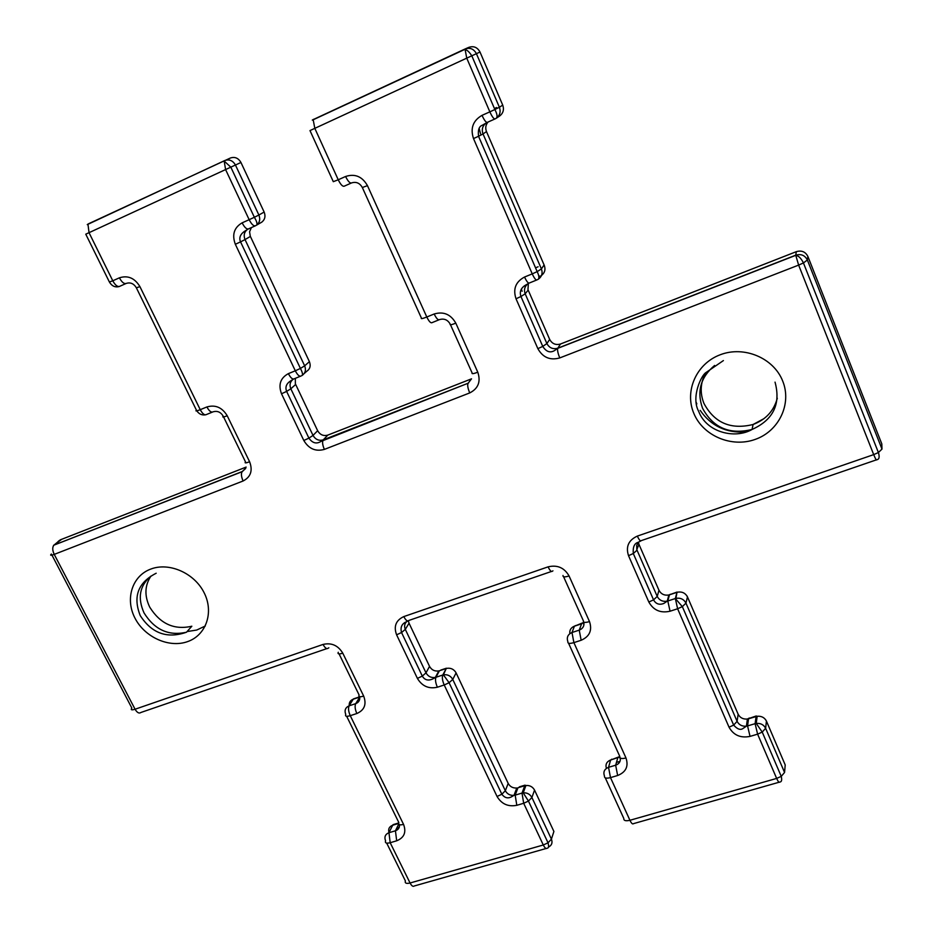 <?xml version="1.0" encoding="UTF-8"?>
<svg xmlns="http://www.w3.org/2000/svg" width="933" height="933" viewBox="0 0 933 933"><rect width="100%" height="100%" fill="white"/><g stroke="black" fill="none" stroke-linecap="round" stroke-linejoin="round"><path stroke-width="1.4" d="M777.306 398.216C773.877 410.928 765.806 419.687 753.071 424.492C730.807 429.961 714.421 422.917 703.925 403.383C699.878 393.131 700.356 383.09 705.36 373.223M696.158 402.216L696.823 403.907M150.843 576.174C139.647 585.632 137.373 597.866 144.02 612.888C154.575 629.798 168.733 636.236 186.507 632.212L191.836 626.23C174.203 630.241 160.149 623.862 149.688 607.068C144.312 595.732 144.732 585.411 150.924 576.128M693.849 413.436C684.262 391.16 696.38 363.578 720.276 354.738C744.021 345.56 773.55 357.899 782.647 380.921C792.094 403.826 778.938 431.186 755.194 439.408C731.565 447.968 703.074 435.851 693.849 413.436M714.596 365.468C700.671 377.165 696.636 391.394 702.502 408.129C713.092 427.827 729.629 434.941 752.091 429.448C773.317 419.838 780.968 404.059 775.043 382.133M134.958 618.101C124.929 598.986 132.113 575.953 150.714 569.095C169.176 561.934 194.426 573.095 204.14 592.77C214.124 612.351 206.181 635.186 187.626 641.601C169.211 648.295 144.72 637.321 134.958 618.101M881.988 449.088L878.396 452.54L803.441 262.943L807.36 259.992L881.988 449.088L881.802 443.898L807.873 256.423L807.36 259.992C804.911 255.28 801.039 253.683 795.732 255.187L796.35 251.653L560.511 343.997L557.817 348.184L795.732 255.187L798.636 265.1L559.765 357.922C550.108 360.604 542.808 357.514 537.863 348.65L516.019 298.782C512.823 289.032 515.657 281.778 524.544 277.031L532.242 273.882L473.509 138.585C470.15 128.334 472.996 120.59 482.023 115.354L489.848 111.843L466.745 58.149L314.818 128.346L338.236 179.777L345.583 176.489C354.948 173.445 362.237 176.489 367.462 185.644L426.801 317.01L434.172 313.989C436.364 318.48 438.125 320.357 439.466 319.611C444.131 318.258 447.723 319.774 450.231 324.183C449.566 325.209 451.42 324.871 455.817 323.168C450.767 314.304 443.56 311.249 434.172 313.989M549.677 339.425L528.171 290.07L525.174 293.802L546.89 343.566L549.677 339.425C552.126 343.81 555.73 345.338 560.511 343.997M455.817 323.168L477.789 372.22C480.95 381.655 478.256 388.56 469.731 392.921L324.369 449.403C315.622 451.794 308.765 448.82 303.82 440.493L281.509 393.773C278.139 384.664 280.425 377.947 288.379 373.632L295.306 370.798L235.338 244.283C231.816 234.719 234.078 227.57 242.137 222.835L249.158 219.687L225.588 169.573L89.032 232.679L87.982 224.305L88.682 223.71L230.369 158.027C234.824 156.534 238.347 158.015 240.947 162.482L235.443 165.024L258.884 215.022L264.144 212.059L240.947 162.482M327.81 435.105L323.273 439.851L468.109 383.241L471.527 378.833L327.81 435.105C323.471 436.294 320.077 434.836 317.64 430.708L295.668 384.443L290.839 388.793L313.022 435.419L317.64 430.708M246.137 467.083L60.388 539.81L54.009 545.094L242.277 471.515L245.776 468.144M477.789 372.22C473.404 373.853 471.515 374.086 472.11 372.932L450.499 324.777M312.602 119.879L465.019 49.006L466.745 58.149L471.795 55.817C469.287 51.875 466.92 49.752 464.681 49.461L313.185 119.774L314.818 128.346L309.989 130.585L333.303 181.678L338.236 179.777C340.545 184.454 342.516 186.6 344.137 186.227L351.263 183.043M465.357 48.866L468.704 47.396C473.626 45.717 477.393 47.256 480.005 52.026L476.425 53.682L499.388 107.248L502.724 105.114L480.005 52.026M304.205 373.515L306.595 371.392C310.048 369.106 310.992 365.864 309.406 361.666L250.382 236.434L245.029 239.583L304.659 365.841L309.406 361.666L309.103 361.013M125.92 283.55L119.576 286.384C117.441 287.002 115.179 285.136 112.776 280.786L109.394 282.011L85.766 234.183L89.032 232.679L112.776 280.786L119.401 277.824C121.791 282.186 124.042 284.052 126.165 283.434C130.398 282.093 133.792 283.562 136.381 287.819L139.927 286.629C134.725 278.046 127.879 275.118 119.401 277.824M541.525 275.41C544.802 272.798 545.723 269.462 544.289 265.404L486.49 131.576L483.026 133.944L541.42 268.937L544.102 264.949M497.359 117.395L496.648 117.861M494.933 118.969L487.283 122.375C486.023 122.585 484.262 120.24 482.023 115.354M438.86 319.867L432.131 322.608C430.766 323.354 428.993 321.488 426.801 317.01C422.462 318.713 420.666 319.063 421.401 318.06L362.424 187.72M300.414 376.256L294.28 378.751C292.589 379.626 290.63 377.923 288.379 373.632M536.592 280.052L529.443 282.967C528.323 283.62 526.69 281.638 524.544 277.031M538.866 276.693L540.009 276.226L538.901 277.614M255.222 225.879L248.435 228.912C246.58 229.39 244.481 227.372 242.137 222.835M187.078 631.571L196.735 630.043L205.295 625.996M700.182 410.357C710.841 425.786 725.839 433.017 745.175 432.014M516.707 791.067L515.669 790.951M523.063 790.263L524.288 789.901M398.169 829.087L397.505 827.723L399.266 827.198M244.644 233.04L244.469 231.337M290.408 382.868L290.011 381.305M496.659 107.517L494.432 108.52M480.565 133.804L479.154 128.381M538.119 266.78L535.542 267.841M522.142 291.283L521.36 289.078M675.469 598.018L676.075 597.82M748.009 722.678L746.901 722.702M755.462 720.941L756.616 720.591M616.433 762.413L620.002 761.351M579.428 629.623L581.457 628.959M515.179 795.126L522.014 793.085L524.743 785.726L517.955 787.767L515.179 795.126L513.99 795.383C510.083 795.604 507.202 794.053 505.324 790.729L508.182 783.405L456.097 672.891L452.762 679.434L505.324 790.729L501.849 794.251L497.044 796.467C501.569 804.036 508.158 806.987 516.812 805.307L515.179 795.126M455.024 671.224L456.097 672.891C453.998 669.264 450.896 667.748 446.802 668.343L439.42 670.745L435.956 677.265L442.778 675.025L446.371 668.226L440.831 670.057M765.55 719.565L766.436 721.092L765.62 728.276L784.56 772.454L785.213 764.955L766.436 721.092C764.547 717.524 761.456 715.914 757.153 716.276L748.534 718.772L747.566 725.921L755.112 723.681L756.162 715.984L747.403 719.028C743.123 719.39 740.032 717.792 738.143 714.235L687.469 596.898L685.965 603.126L737.093 721.337L738.143 714.235L737.56 712.87M640.749 540.965L638.23 542.306C634.382 543.309 632.737 547.041 633.297 553.526L637.041 550.178L657.217 596.42L658.966 590.262L638.977 544.382L636.807 549.572L636.714 545.234L638.685 542.061M686.805 595.674L687.469 596.898C685.358 593.015 682.046 591.44 677.533 592.175L669.474 594.811L667.806 601.004L675.34 598.52L677.031 592.07L668.879 594.986C664.378 595.709 661.077 594.134 658.966 590.262L658.465 589.108M534.551 790.099L531.903 797.505L551.415 839.14L553.899 831.455L534.551 790.099C532.696 786.787 529.816 785.248 525.92 785.481L524.743 785.726L525.92 785.481L523.203 792.84L522.014 793.085L523.681 803.278L516.812 805.307M563.019 575.474C562.681 577.142 564.698 577.305 569.072 575.964L589.504 621.588C585.143 622.859 583.102 622.603 583.382 620.83L563.59 576.734M619.734 756.943L610.614 760.045L608.538 767.323L615.652 765.212L617.926 757.351L619.792 756.43L568.547 643.21M407.931 620.958L406.59 621.693C401.82 623.641 400.14 627.256 401.54 632.527L405.307 629.378L425.996 672.856L429.542 666.384L409.039 623.209L405.307 629.378C403.907 625.856 404.665 623.034 407.558 620.935M620.293 758.016C620.69 761.526 619.139 763.917 615.652 765.212L617.646 775.51L610.497 777.621L629.927 820.282C625.67 821.273 623.629 820.655 623.792 818.439L605.272 777.842M139.927 286.629L200.245 409.68L206.904 406.951C209.179 411.138 211.255 412.759 213.121 411.815C217.354 410.602 220.724 412.059 223.22 416.2C221.996 417.413 223.325 417.273 227.22 415.768C222.194 407.441 215.418 404.514 206.904 406.951M227.22 415.768L249.612 461.765C245.717 463.211 244.353 463.258 245.519 461.928L223.593 416.969M548.476 847.117C551.765 845.345 552.744 842.686 551.415 839.14L548.033 842.802C548.977 846.359 548.686 848.155 547.181 848.19C546.132 849.112 544.837 848.039 543.298 844.995L548.033 842.802L528.451 801.074L523.203 792.84C527.122 792.607 530.026 794.17 531.903 797.505L528.451 801.074L523.681 803.278L543.298 844.995L410.065 883.003L390.181 842.721L396.677 840.808C404.199 837.729 406.496 832.259 403.557 824.399L350.26 715.681L356.838 713.523C364.465 710.13 366.739 704.322 363.683 696.111L342.784 653.182C338.049 645.391 331.472 642.475 323.051 644.435L135.063 709.232L54.231 554.389L243.105 480.985C250.767 477.008 252.936 470.605 249.612 461.765M497.044 796.467L444.213 684.985L437.367 687.224C428.725 689.125 422.066 686.175 417.401 678.384L396.595 634.813C393.504 626.358 395.907 620.282 403.814 616.585L548.079 566.856C557.339 564.663 564.325 567.696 569.072 575.964M583.825 622.124C584.443 625.95 582.903 628.632 579.23 630.137L581.597 623.815L574.425 626.183L571.999 632.516L579.23 630.137L581.154 640.26C589.609 636.551 592.385 630.323 589.504 621.588M581.154 640.26L573.888 642.627L625.985 757.969C628.749 766.308 625.973 772.151 617.646 775.51M779.055 782.251L633.53 823.629C632.644 824.527 631.443 823.407 629.927 820.282L776.653 778.425L757.608 734.154L750.039 736.394C740.534 738.271 733.525 735.204 729.035 727.192L677.615 608.759L670.057 611.22C660.552 613.354 653.473 610.287 648.82 602.007L628.527 555.683C625.611 546.668 628.55 540.137 637.344 536.09L873.708 454.616L798.636 265.1L803.441 262.943C801.179 258.336 798.613 255.794 795.721 255.339L557.724 348.347C557.258 350.248 557.934 353.444 559.765 357.922M363.683 696.111C359.788 697.231 358.26 696.858 359.1 694.98L339.076 653.893M212.269 412.153L206.485 414.509C204.607 415.465 202.531 413.844 200.245 409.68C196.397 411.185 195.114 411.336 196.42 410.135L136.498 288.075M349.14 705.815L355.695 703.657L359.741 697.056L353.222 699.202L349.14 705.815C345.362 707.517 344.242 710.398 345.77 714.445C344.907 716.357 346.4 716.766 350.26 715.681C348.452 711.529 348.079 708.24 349.14 705.815M403.557 824.399C399.709 825.343 398.134 824.749 398.858 822.603L346.668 716.276M546.108 848.494L414.357 885.953C413.062 886.921 411.64 885.942 410.065 883.003C406.252 883.878 404.689 883.178 405.389 880.915L386.705 843.117M398.601 823.477L392.653 825.25L388.968 832.714L395.44 830.79L398.718 824.061M326.888 648.598L140.988 712.45C139.087 713.78 137.116 712.707 135.063 709.232C131.565 710.293 130.492 709.908 131.856 708.065L51.956 555.123M469.731 392.921C467.888 388.525 467.316 385.364 467.993 383.416L471.527 378.833M345.583 176.489C347.892 181.177 349.852 183.334 351.449 182.961C356.114 181.457 359.741 182.973 362.331 187.521L367.462 185.644M295.341 378.32L295.364 383.731M324.369 449.403C322.55 445.181 322.13 442.055 323.121 440.038L323.273 439.851C318.911 441.052 315.494 439.571 313.022 435.419L308.905 438.137L286.629 391.405L290.839 388.793C289.335 385.037 290 381.959 292.845 379.556M303.82 440.493L308.905 438.137C312.438 443.152 316.474 444.248 321.01 441.402L468.506 383.066M281.509 393.773L286.629 391.405C284.973 387.078 286.384 383.533 290.863 380.746L293.615 379.066M313.675 119.261L312.287 120.1M251.385 227.594L249.578 231.746L250.277 236.212M302.164 375.439C305.383 373.083 306.222 369.876 304.659 365.841L300.414 368.43L240.551 241.88L245.029 239.583C243.42 235.489 244.166 232.154 247.257 229.576L248.248 228.993M301.826 375.637C303.038 374.891 302.56 372.489 300.414 368.43L295.306 370.798C297.545 375.089 299.505 376.815 301.172 375.941M502.677 104.997L502.724 105.114C504.263 109.604 503.225 113.243 499.598 116.042L496.239 118.269C497.651 116.847 497.196 113.931 494.863 109.534L489.848 111.843C492.088 116.753 493.837 119.097 495.073 118.911L496.239 118.269C499.89 115.447 500.939 111.773 499.388 107.248L494.863 109.534L471.795 55.817L476.425 53.682C473.789 48.866 469.987 47.303 465.019 49.006M235.338 244.283L240.551 241.88C238.895 238.008 240.143 234.533 244.283 231.466L248.318 228.97M260.82 222.695L261.881 222.077C264.984 219.5 265.742 216.164 264.144 212.059L264.062 211.896M486.42 131.425L486.49 131.576C485.148 128.043 485.661 124.87 488.041 122.048M261.637 222.217L256.61 225.121C257.508 223.885 256.75 221.273 254.359 217.284L249.158 219.687C251.513 224.235 253.601 226.264 255.432 225.786L256.61 225.121C259.736 222.532 260.494 219.162 258.884 215.022L254.359 217.284L230.824 167.159L235.443 165.024C232.818 160.523 229.261 159.03 224.771 160.534L87.27 224.608M538.341 279.212C541.863 276.611 542.889 273.182 541.42 268.937L537.175 271.62L478.536 136.276L483.026 133.944C481.463 129.465 482.501 125.827 486.128 123.016L487.154 122.445M486.128 123.016L482.244 125.279C479.037 126.422 477.801 130.084 478.536 136.276L473.509 138.585M95.259 220.748L95.947 220.608M225.588 169.573L230.824 167.159L224.188 161.082L225.588 169.573M537.746 279.55C539.437 278.675 539.251 276.04 537.175 271.62L532.242 273.882C534.387 278.5 536.009 280.495 537.093 279.853M527.973 289.557L528.393 282.967M88.682 223.71L87.62 224.34M537.863 348.65L542.761 346.411C546.271 351.869 550.26 353.222 554.715 350.458L557.817 348.184C553.001 349.525 549.35 347.986 546.89 343.566L542.761 346.411L520.952 296.519L525.174 293.802C523.751 289.871 524.591 286.583 527.705 283.935M528.801 283.259L525.092 285.416C520.801 288.215 519.413 291.924 520.952 296.519L516.019 298.782M109.499 282.198C111.972 286.163 115.225 287.609 119.237 286.524M807.873 256.423C805.447 251.747 801.599 250.161 796.35 251.653M196.805 410.858C198.997 414.03 201.843 415.36 205.353 414.858M878.396 452.54L873.708 454.616C875.469 458.919 876.46 460.634 876.682 459.759C879.213 459.468 879.784 457.053 878.396 452.54M638.977 544.382L638.405 542.213M876.285 459.899L641.391 540.58C640.563 541.618 639.21 540.125 637.344 536.09M670.057 611.22L667.806 601.004L667.212 601.179C662.687 601.902 659.351 600.316 657.217 596.42L653.555 599.872L633.297 553.526L628.527 555.683M670.395 594.263L668.879 594.986L667.212 601.179L663.783 603.476C659.246 605.167 655.841 603.966 653.555 599.872L648.82 602.007M51.385 554.039C49.799 555.532 50.744 555.648 54.231 554.389C52.411 550.447 52.271 547.426 53.787 545.304L61.671 539.309M245.577 468.553L242.113 471.701L53.566 545.292M59.525 540.359L58.021 541.606M243.105 480.985C241.285 476.845 240.947 473.754 242.113 471.701L242.697 471.328M675.34 598.52L677.615 608.759L682.338 606.625L675.34 598.52M750.039 736.394L747.566 725.921L746.423 726.177C742.108 726.539 738.994 724.918 737.093 721.337L733.665 725.104L682.338 606.625L685.965 603.126C683.842 599.208 680.495 597.621 675.935 598.356L677.031 592.07M749.397 718.002L747.403 719.028L746.423 726.177L742.983 728.498C740.394 730.317 737.292 729.198 733.665 725.104L729.035 727.192M323.051 644.435C325.046 648.108 326.807 649.333 328.334 648.108L328.836 647.817M755.112 723.681L757.608 734.154L762.226 732.09L756.255 723.425L755.112 723.681M784.56 772.454L781.248 776.373L762.226 732.09L765.62 728.276C763.719 724.684 760.593 723.063 756.255 723.425L757.153 716.276L756.162 715.984M342.784 653.182C338.889 654.36 337.396 654.056 338.282 652.284M349.222 705.686C348.954 702.526 350.283 700.368 353.222 699.202L354.808 698.455M357.467 700.765L358.237 702.071M359.683 696.706C360.15 700.077 358.82 702.397 355.695 703.657C354.657 706.083 355.03 709.372 356.838 713.523M781.248 776.373L776.653 778.425C778.122 781.667 779.148 782.88 779.755 782.052C781.621 781.982 782.122 780.093 781.248 776.373M355.893 703.354L357.666 702.596M611.815 759.182L610.614 760.045C606.66 761.631 605.249 764.395 606.403 768.36M388.991 832.656C388.011 829.075 389.224 826.603 392.653 825.25L394.344 824.271M397.201 827.163L396.828 827.944M399.499 824.69C399.697 827.699 398.344 829.74 395.44 830.79L396.677 840.808M604.444 776.011C604.222 778.134 606.24 778.67 610.497 777.621L608.538 767.323C604.421 769.014 603.045 771.906 604.444 776.011M620.375 758.564L619.209 757.269M618.602 757.001L609.471 760.488M388.968 832.714C385.236 834.254 384.104 836.959 385.586 840.843C384.828 843.024 386.367 843.654 390.181 842.721L388.968 832.714M619.804 756.453C619.617 758.541 621.681 759.042 625.985 757.969M575.556 625.577L574.425 626.183C570.973 627.582 569.433 630.078 569.818 633.659M567.894 641.764C567.579 643.572 569.573 643.863 573.888 642.627L571.999 632.516C567.812 634.37 566.448 637.461 567.894 641.764M583.988 624.317L582.857 623.267M582.437 623.139L583.918 622.556M525.057 785.143L519.378 786.846M446.371 668.226L443.397 674.851L449.088 682.723L452.762 679.434C450.651 675.784 447.525 674.244 443.397 674.851L442.778 675.025C441.915 677.416 442.405 680.74 444.213 684.985L449.088 682.723L501.849 794.251C504.543 797.797 507.669 798.706 511.202 796.992L513.99 795.383L516.777 788.012C512.905 788.245 510.036 786.706 508.182 783.405L507.26 781.446M552.942 570.833L552.499 571.113C551.473 572.209 549.992 570.786 548.079 566.856M409.039 623.209L408.362 620.842M551.461 571.462L408.794 620.468C407.441 621.646 405.773 620.363 403.814 616.585M428.772 664.774L429.542 666.384C431.641 670.011 434.72 671.515 438.802 670.92L435.338 677.44C431.221 678.034 428.119 676.507 425.996 672.856L422.311 676.098L417.401 678.384M437.367 687.224C435.559 682.979 435.081 679.656 435.956 677.265L432.679 679.002C428.06 680.985 424.608 680.017 422.311 676.098L401.54 632.527L396.595 634.813M763.987 418.637L753.071 424.492L752.091 429.448C735.332 439.245 706.654 432.76 698.63 411.278C690.828 396.991 701.523 374.891 706.024 372.512L723.402 360.581M186.507 632.212C167.205 638.977 151.787 633.437 140.242 615.605C132.743 596.642 138.061 582.519 156.184 573.235M538.842 276.518L540.149 275.981M352.371 700.59L353.444 698.899L359.718 696.834M391.907 826.766L393.061 824.655L398.706 822.964M583.883 622.381L573.27 626.673"/></g></svg>
